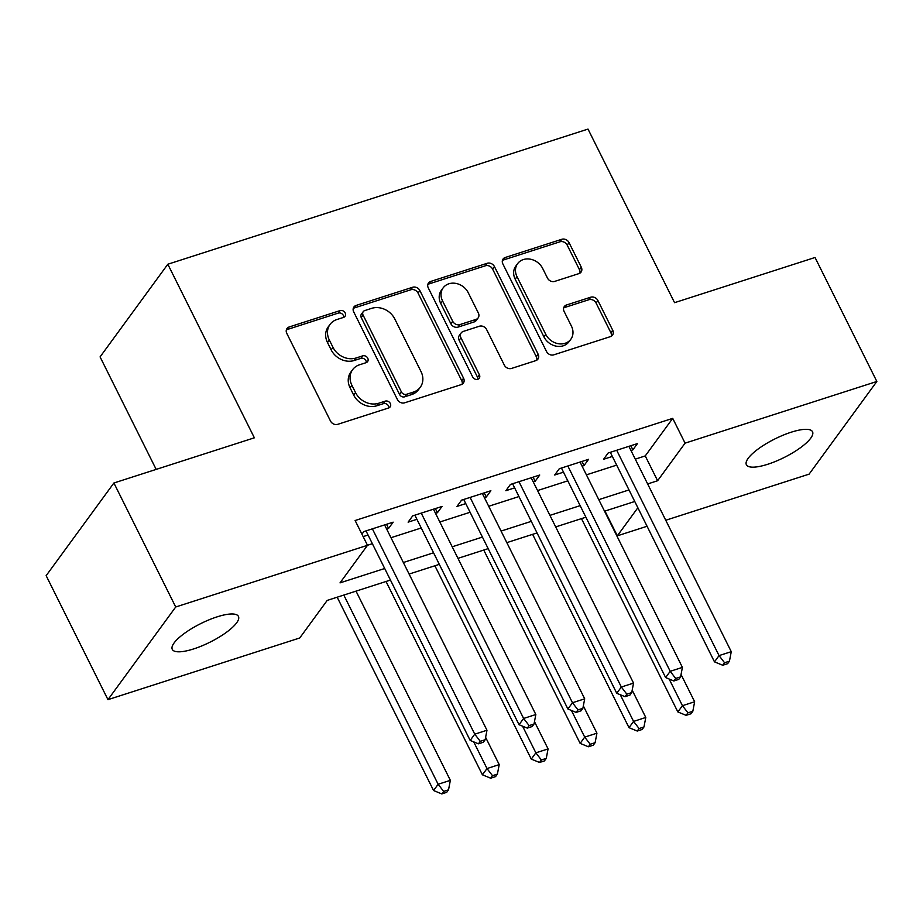 <?xml version="1.0" encoding="UTF-8"?>
<svg xmlns="http://www.w3.org/2000/svg" width="923" height="923" viewBox="0 0 923 923"><rect width="100%" height="100%" fill="white"/><g stroke="black" fill="none" stroke-linecap="round" stroke-linejoin="round"><path stroke-width="1.38" d="M345.167 312.92A3.969 3.346 36.2 0 0 340.114 310.589L289.153 326.984A5.665 4.777 36.2 0 0 287.007 328.507A5.665 4.777 36.2 0 0 286.788 333.388L330.48 421.015A5.665 4.777 36.2 0 0 337.703 424.338L388.664 407.954A3.969 3.346 36.2 0 0 390.164 406.881A3.969 3.346 36.2 0 0 390.314 403.466A3.969 3.346 36.2 0 0 385.26 401.136L378.661 403.259A18.137 15.299 36.2 0 1 355.551 392.621L351.917 385.318A18.137 15.299 36.2 0 1 352.621 369.673A18.137 15.299 36.2 0 1 359.485 364.804L366.085 362.681A3.969 3.346 36.2 0 0 367.585 361.608A3.969 3.346 36.2 0 0 367.746 358.193A3.969 3.346 36.2 0 0 362.693 355.863L356.093 357.986A18.137 15.299 36.2 0 1 332.984 347.348L329.338 340.045A18.137 15.299 36.2 0 1 330.042 324.4A18.137 15.299 36.2 0 1 336.918 319.531L343.518 317.408A3.969 3.346 36.2 0 0 345.017 316.335A3.969 3.346 36.2 0 0 345.167 312.92M343.737 317.327A3.969 3.346 36.2 0 0 343.344 315.424A3.969 3.346 36.2 0 0 338.279 313.093L287.33 329.488A5.665 4.777 36.2 0 0 286.338 329.938M388.883 407.874A3.969 3.346 36.2 0 0 388.491 405.97A3.969 3.346 36.2 0 0 383.426 403.639L376.838 405.762L378.661 403.259M366.304 362.601A3.969 3.346 36.2 0 0 365.912 360.697A3.969 3.346 36.2 0 0 360.858 358.366L354.259 360.489L356.093 357.986M767.74 464.269A36.955 10.372 -26.5 0 1 746.384 464.731A36.955 10.372 -26.5 0 1 791.173 432.218A36.955 10.372 -26.5 0 1 812.528 431.756A36.955 10.372 -26.5 0 1 767.74 464.269M193.645 648.927A36.955 10.372 -26.5 0 1 172.289 649.377A36.955 10.372 -26.5 0 1 217.078 616.864A36.955 10.372 -26.5 0 1 238.434 616.402A36.955 10.372 -26.5 0 1 193.645 648.927M578.917 273.612A5.665 4.777 36.2 0 0 581.063 272.089A5.665 4.777 36.2 0 0 581.282 267.197L569.029 242.611A5.665 4.777 36.2 0 0 561.807 239.288L505.216 257.494A5.665 4.777 36.2 0 0 503.07 259.017A5.665 4.777 36.2 0 0 502.85 263.897L546.531 351.525A5.665 4.777 36.2 0 0 553.754 354.847L610.345 336.653A5.665 4.777 36.2 0 0 612.503 335.13A5.665 4.777 36.2 0 0 612.722 330.238L597.908 300.54A5.665 4.777 36.2 0 0 590.685 297.218L566.468 305.005A5.665 4.777 36.2 0 0 564.322 306.528A5.665 4.777 36.2 0 0 564.103 311.42L571.441 326.142A15.16 12.784 36.2 0 1 570.852 339.214A15.16 12.784 36.2 0 1 558.011 343.644A15.16 12.784 36.2 0 1 545.781 334.391L517.018 276.704A15.16 12.784 36.2 0 1 517.618 263.632A15.16 12.784 36.2 0 1 530.46 259.201A15.16 12.784 36.2 0 1 542.678 268.455L547.477 278.077A5.665 4.777 36.2 0 0 554.7 281.4L578.917 273.612M390.256 580.129L327.204 600.412L299.744 637.978L107.968 699.657L46.15 575.664L113.898 482.994L254.367 437.814L167.824 264.232L588.009 129.082L674.563 302.675L815.032 257.494L876.85 381.476L809.102 474.145L665.748 520.249M113.898 482.994L175.716 606.988L367.492 545.308L340.022 582.875L384.499 568.568M635.278 459.135L645.246 455.927L672.717 418.361L355.124 520.514L367.492 545.308M672.717 418.361L685.074 443.155L876.85 381.476M419.873 290.583A5.665 4.777 36.2 0 0 412.65 287.261L356.059 305.455A5.665 4.777 36.2 0 0 353.913 306.99A5.665 4.777 36.2 0 0 353.694 311.87L397.386 399.497A5.665 4.777 36.2 0 0 404.609 402.82L461.2 384.626A5.665 4.777 36.2 0 0 463.346 383.103A5.665 4.777 36.2 0 0 463.565 378.211L419.873 290.583L418.05 293.087A5.665 4.777 36.2 0 0 410.827 289.764L354.236 307.97A5.665 4.777 36.2 0 0 353.244 308.42M430.637 281.469L487.229 263.274A5.665 4.777 36.2 0 1 494.451 266.597L538.144 354.224A5.665 4.777 36.2 0 1 537.924 359.116A5.665 4.777 36.2 0 1 535.778 360.639L511.55 368.427A5.665 4.777 36.2 0 1 504.327 365.104L486.617 329.557A5.665 4.777 36.2 0 0 479.383 326.234L463.323 331.403A5.665 4.777 36.2 0 0 461.177 332.926A5.665 4.777 36.2 0 0 460.958 337.818L479.395 374.807A3.969 3.346 36.2 0 1 479.245 378.234A3.969 3.346 36.2 0 1 475.887 379.399A3.969 3.346 36.2 0 1 472.691 376.976L428.272 287.884A5.665 4.777 36.2 0 1 428.491 283.003A5.665 4.777 36.2 0 1 430.637 281.469L428.803 283.984L485.394 265.778L487.229 263.274M386.656 529.041L388.571 528.429L393.152 522.164L363.835 531.59L361.943 534.186M435.518 513.326L437.433 512.715L442.013 506.45L412.696 515.876L408.116 522.141L416.665 519.395M484.379 497.612L486.294 497.001L490.874 490.736L461.558 500.162L456.977 506.427L465.527 503.681M533.24 481.898L535.155 481.287L539.736 475.022L510.419 484.448L505.839 490.713L514.388 487.967M582.101 466.184L584.017 465.573L588.586 459.308L559.28 468.734L554.7 474.999L563.249 472.253M367.469 545.274L372.131 543.774M390.983 537.717L420.992 528.06M439.844 521.991L469.853 512.346M488.705 506.277L518.714 496.632M537.555 490.563L567.564 480.918M586.417 474.849L616.426 465.204M363.154 536.609L367.804 535.109M630.963 450.47L632.878 449.859L637.447 443.594L608.13 453.02L603.561 459.285L612.111 456.527M167.824 264.232L100.076 356.901L156.172 469.403M107.968 699.657L175.716 606.988M646.896 526.318L617.337 535.825L637.735 507.927M604.98 511.065L617.337 535.825M634.551 501.558L604.542 511.204M585.69 517.272L555.681 526.918M536.84 532.986L506.831 542.632M487.979 548.7L457.97 558.346M439.117 564.414L409.108 574.06M647.646 483.94L657.614 480.733L685.074 443.155M403.339 562.511L433.349 552.854M452.201 546.797L482.21 537.14M501.062 531.083L531.071 521.426M549.923 515.369L579.932 505.712M598.785 499.655L628.794 489.998M645.246 455.927L657.614 480.733M388.571 528.429L386.518 524.299M437.433 512.715L435.379 508.585M486.294 497.001L484.24 492.87M535.155 481.287L533.102 477.156M584.017 465.573L581.952 461.442M632.878 449.859L630.813 445.728M330.042 324.4L328.219 326.904A18.137 15.299 36.2 0 0 327.503 342.548L329.338 340.045M354.259 360.489A18.137 15.299 36.2 0 1 331.149 349.852L327.503 342.548M352.621 369.673L350.786 372.177A18.137 15.299 36.2 0 0 350.082 387.822L351.917 385.318M376.838 405.762A18.137 15.299 36.2 0 1 353.717 395.125L350.082 387.822M462.181 384.176A5.665 4.777 36.2 0 0 461.731 380.714L418.05 293.087M364.735 310.578A3.969 3.346 36.2 0 0 363.235 311.651A3.969 3.346 36.2 0 0 363.074 315.066L401.424 391.987A3.969 3.346 36.2 0 0 406.478 394.317L413.435 392.079A18.137 15.299 36.2 0 0 420.311 387.199A18.137 15.299 36.2 0 0 421.015 371.565L394.802 318.989A18.137 15.299 36.2 0 0 371.692 308.34L364.735 310.578M363.235 311.651L361.401 314.155A3.969 3.346 36.2 0 0 361.251 317.57L363.074 315.066M420.311 387.199L418.477 389.702A18.137 15.299 36.2 0 1 411.6 394.583L404.655 396.821A3.969 3.346 36.2 0 1 399.59 394.49L361.251 317.57M536.759 360.189A5.665 4.777 36.2 0 0 536.309 356.728L492.617 269.101A5.665 4.777 36.2 0 0 485.394 265.778M461.177 332.926L459.342 335.43A5.665 4.777 36.2 0 0 459.123 340.322L477.572 377.322L479.395 374.807M477.964 379.215A3.969 3.346 36.2 0 0 477.572 377.322M468.226 292.683A15.16 12.784 36.2 0 0 455.997 283.43A15.16 12.784 36.2 0 0 443.155 287.861A15.16 12.784 36.2 0 0 442.567 300.944L452.697 321.262A5.665 4.777 36.2 0 0 459.919 324.584L475.991 319.416A5.665 4.777 36.2 0 0 478.137 317.893A5.665 4.777 36.2 0 0 478.356 313.012L468.226 292.683M443.155 287.861L441.332 290.364A15.16 12.784 36.2 0 0 440.733 303.448L442.567 300.944M478.137 317.893L476.303 320.408A5.665 4.777 36.2 0 1 474.157 321.931L458.096 327.088A5.665 4.777 36.2 0 1 450.874 323.765L440.733 303.448M428.803 283.984A5.665 4.777 36.2 0 0 427.822 284.434M517.618 263.632L515.784 266.136A15.16 12.784 36.2 0 0 515.196 279.219L517.018 276.704M570.852 339.214L569.018 341.718A15.16 12.784 36.2 0 1 556.177 346.148A15.16 12.784 36.2 0 1 543.959 336.907L515.196 279.219M611.338 336.203A5.665 4.777 36.2 0 0 610.888 332.741L596.085 303.044A5.665 4.777 36.2 0 0 588.862 299.721L564.634 307.509A5.665 4.777 36.2 0 0 563.653 307.959M579.898 273.15A5.665 4.777 36.2 0 0 579.459 269.701L567.195 245.114A5.665 4.777 36.2 0 0 559.973 241.791L503.381 259.998A5.665 4.777 36.2 0 0 502.4 260.448M337.172 597.204L433.568 790.526L438.137 784.262L450.355 780.339L356.024 591.135M343.806 595.07L438.137 784.262L443.651 791.415L441.817 793.918L446.697 792.338L448.532 789.834L443.651 791.415M450.355 780.339L448.532 789.834M441.817 793.918L433.568 790.526M366.004 530.898L470.176 740.431L474.757 734.177L372.384 528.844M480.26 741.319L478.437 743.823L483.317 742.254L485.152 739.75L480.26 741.319L474.757 734.177L486.975 730.243L384.603 524.922M470.176 740.431L478.437 743.823M485.152 739.75L486.975 730.243M386.033 581.49L482.417 774.812L486.998 768.547L499.216 764.613L485.613 737.339M473.707 741.884L486.998 768.547L492.501 775.689L490.678 778.204L495.559 776.624L497.393 774.12L492.501 775.689M499.216 764.613L497.393 774.12M490.678 778.204L482.417 774.812M434.895 565.776L531.279 759.098L535.859 752.833L548.077 748.899L534.475 721.624M522.568 726.17L535.859 752.833L541.363 759.975L539.54 762.479L544.42 760.91L546.254 758.406L541.363 759.975M548.077 748.899L546.254 758.406M539.54 762.479L531.279 759.098M483.756 550.05L580.14 743.384L584.721 737.119L596.939 733.185L583.336 705.91M571.429 710.456L584.721 737.119L590.224 744.261L588.389 746.765L593.281 745.196L595.116 742.692L590.224 744.261M596.939 733.185L595.116 742.692M588.389 746.765L580.14 743.384M532.617 534.336L629.001 727.659L633.582 721.405L645.788 717.471L632.197 690.196M620.279 694.742L633.582 721.405L639.085 728.547L637.251 731.051L642.143 729.482L643.966 726.978L639.085 728.547M645.788 717.471L643.966 726.978M637.251 731.051L629.001 727.659M414.865 515.184L519.038 724.717L523.618 718.452L421.246 513.13M529.121 725.605L527.298 728.109L532.179 726.539L534.013 724.036L529.121 725.605L523.618 718.452L535.836 714.529L433.464 509.208M519.038 724.717L527.298 728.109M534.013 724.036L535.836 714.529M463.727 499.47L567.899 709.002L572.479 702.738L470.107 497.416M577.983 709.891L576.148 712.394L581.04 710.825L582.875 708.322L577.983 709.891L572.479 702.738L584.697 698.815L482.325 493.482M567.899 709.002L576.148 712.394M582.875 708.322L584.697 698.815M512.588 483.756L616.76 693.288L621.341 687.024L518.968 481.702M626.844 694.177L625.009 696.68L629.901 695.111L631.724 692.608L626.844 694.177L621.341 687.024L633.547 683.101L531.187 477.768M616.76 693.288L625.009 696.68M631.724 692.608L633.547 683.101M561.449 468.042L665.621 677.574L670.202 671.309L567.83 465.988M675.705 678.463L673.871 680.966L678.763 679.397L680.586 676.894L675.705 678.463L670.202 671.309L682.409 667.387L580.036 462.054M665.621 677.574L673.871 680.966M680.586 676.894L682.409 667.387M581.478 518.622L677.863 711.945L682.443 705.691L694.65 701.757L681.047 674.482M669.14 679.016L682.443 705.691L687.947 712.833L686.112 715.337L691.004 713.767L692.827 711.264L687.947 712.833M694.65 701.757L692.827 711.264M686.112 715.337L677.863 711.945M610.311 452.328L714.483 661.86L719.052 655.595L616.691 450.274M724.567 662.749L722.732 665.252L727.624 663.683L729.447 661.168L724.567 662.749L719.052 655.595L731.27 651.673L628.898 446.34M714.483 661.86L722.732 665.252M729.447 661.168L731.27 651.673M338.279 313.093L340.114 310.589M383.426 403.639L385.26 401.136M360.858 358.366L362.693 355.863M331.149 349.852L332.984 347.348M353.717 395.125L355.551 392.621M287.33 329.488L289.153 326.984M461.731 380.714L463.565 378.211M354.236 307.97L356.059 305.455M410.827 289.764L412.65 287.261M399.59 394.49L401.424 391.987M404.655 396.821L406.478 394.317M411.6 394.583L413.435 392.079M492.617 269.101L494.451 266.597M536.309 356.728L538.144 354.224M459.123 340.322L460.958 337.818M450.874 323.765L452.697 321.262M458.096 327.088L459.919 324.584M474.157 321.931L475.991 319.416M543.959 336.907L545.781 334.391M564.634 307.509L566.468 305.005M588.862 299.721L590.685 297.218M596.085 303.044L597.908 300.54M610.888 332.741L612.722 330.238M503.381 259.998L505.216 257.494M559.973 241.791L561.807 239.288M567.195 245.114L569.029 242.611M579.459 269.701L581.282 267.197"/></g></svg>
